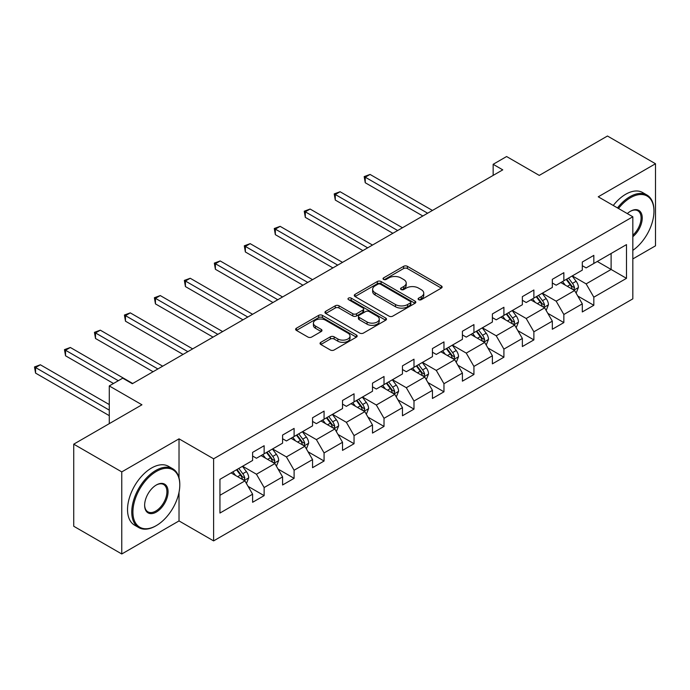 <?xml version="1.0" encoding="UTF-8"?>
<svg xmlns="http://www.w3.org/2000/svg" width="690" height="690" viewBox="0 0 690 690"><rect width="100%" height="100%" fill="white"/><g stroke="black" fill="none" stroke-linecap="round" stroke-linejoin="round"><path stroke-width="1.03" d="M418.658 299.667A1.863 1.078 0 0 0 421.297 299.667L441.333 288.092A2.665 1.544 0 0 0 442.118 287.005A2.665 1.544 0 0 0 441.333 285.919L407.393 266.323A2.665 1.544 0 0 0 403.615 266.323L383.58 277.889A1.863 1.078 0 0 0 383.036 278.648A1.863 1.078 0 0 0 383.58 279.416A1.863 1.078 0 0 0 386.219 279.416L388.815 277.915A8.539 4.925 0 0 1 400.881 277.915L403.71 279.545A8.539 4.925 0 0 1 406.212 283.029A8.539 4.925 0 0 1 403.71 286.514L401.123 288.015A1.863 1.078 0 0 0 400.571 288.774A1.863 1.078 0 0 0 401.123 289.541A1.863 1.078 0 0 0 403.762 289.541L406.35 288.041A8.539 4.925 0 0 1 418.425 288.041L421.254 289.671A8.539 4.925 0 0 1 423.755 293.155A8.539 4.925 0 0 1 421.254 296.64L418.658 298.14A1.863 1.078 0 0 0 418.114 298.899A1.863 1.078 0 0 0 418.658 299.667L418.658 298.14M320.833 342.318A2.665 1.544 0 0 0 320.048 343.404A2.665 1.544 0 0 0 320.833 344.491L330.355 349.994A2.665 1.544 0 0 0 334.124 349.994L356.376 337.143A2.665 1.544 0 0 0 357.161 336.056A2.665 1.544 0 0 0 356.376 334.969L322.428 315.373A2.665 1.544 0 0 0 318.659 315.373L296.407 328.216A2.665 1.544 0 0 0 295.622 329.303A2.665 1.544 0 0 0 296.407 330.398L307.913 337.039A2.665 1.544 0 0 0 311.682 337.039L321.204 331.536A2.665 1.544 0 0 0 321.988 330.45A2.665 1.544 0 0 0 321.204 329.363L315.502 326.068A7.133 4.123 0 0 1 313.415 323.153A7.133 4.123 0 0 1 317.814 319.349A7.133 4.123 0 0 1 325.594 320.238L347.941 333.141A7.133 4.123 0 0 1 350.028 336.056A7.133 4.123 0 0 1 345.621 339.86A7.133 4.123 0 0 1 337.85 338.971L334.124 336.815A2.665 1.544 0 0 0 330.355 336.815L320.833 342.318L320.833 344.491M632.825 258.923L655.5 245.83L655.5 163.746L607.467 136.016L539.261 175.398L506.598 156.535L493.152 164.306L502.76 169.852L132.333 383.709L122.725 378.163L109.279 385.934L109.279 423.643M179.02 477.808L179.02 438.84L121.768 471.9L73.735 444.17L141.942 404.788L109.279 385.934M179.02 438.84L213.607 458.807L632.825 216.772L632.825 298.856L213.607 540.891L213.607 458.807M655.5 163.746L598.247 196.805L632.825 216.772M389.005 316.132A2.665 1.544 0 0 0 392.774 316.132L415.026 303.281A2.665 1.544 0 0 0 415.811 302.194A2.665 1.544 0 0 0 415.026 301.107L381.078 281.511A2.665 1.544 0 0 0 377.309 281.511L355.057 294.354A2.665 1.544 0 0 0 354.281 295.441A2.665 1.544 0 0 0 355.057 296.536L389.005 316.132M349.295 300.064A1.863 1.078 0 0 1 351.193 300.331L351.193 298.115L385.701 318.038A2.665 1.544 0 0 1 386.486 319.125A2.665 1.544 0 0 1 385.701 320.212L363.449 333.063A2.665 1.544 0 0 1 359.68 333.063L325.732 313.467L325.732 311.285A2.665 1.544 0 0 0 324.947 312.372A2.665 1.544 0 0 0 325.732 313.467M325.732 311.285L335.254 305.791A2.665 1.544 0 0 1 339.031 305.791L352.797 313.734A2.665 1.544 0 0 0 356.566 313.734L362.88 310.086A2.665 1.544 0 0 0 363.665 308.999A2.665 1.544 0 0 0 362.88 307.913L348.554 299.632A1.863 1.078 0 0 1 348.002 298.873A1.863 1.078 0 0 1 349.157 297.882A1.863 1.078 0 0 1 351.193 298.115M121.768 471.9L121.768 553.984L73.735 526.254L73.735 444.17M248.089 486.372L264.132 495.636L264.132 487.537L282.581 476.894L282.581 484.984L294.104 478.334L294.104 470.235L312.553 459.583L312.553 467.682L324.076 461.024L324.076 452.933L342.525 442.281L342.525 450.38L354.048 443.722L354.048 435.623L372.497 424.98L372.497 433.079L384.02 426.42L384.02 418.321L402.468 407.669L402.468 415.768L413.991 409.118L413.991 401.019L432.44 390.368L432.44 398.466L443.963 391.808L443.963 383.709L462.412 373.066L462.412 381.165L473.935 374.506L473.935 366.407L492.384 355.764L492.384 363.854L503.907 357.204L503.907 349.106L522.356 338.454L522.356 346.553L533.879 339.894L533.879 331.804L552.328 321.152L552.328 329.251L563.851 322.592L563.851 314.493L582.3 303.85L582.3 311.949L593.823 305.291L593.823 297.192L626.486 278.337L626.486 244.614L611.116 253.489L611.116 269.462L626.486 278.337M264.132 495.636L252.609 502.294L252.609 494.195L219.946 513.05L219.946 479.326L252.609 460.471L252.609 452.373L264.132 445.723L264.132 453.813L282.581 443.17L282.581 435.071L294.104 428.412L294.104 436.511L312.553 425.868L312.553 417.769L324.076 411.111L324.076 419.21L342.525 408.558L342.525 400.459L354.048 393.809L354.048 401.908L372.497 391.256L372.497 383.157L384.02 376.498L384.02 384.597L402.468 373.954L402.468 365.855L413.991 359.197L413.991 367.296L432.44 356.644L432.44 348.554L443.963 341.895L443.963 349.994L462.412 339.342L462.412 331.243L473.935 324.593L473.935 332.684L492.384 322.04L492.384 313.941L503.907 307.283L503.907 315.382L522.356 304.73L522.356 296.64L533.879 289.981L533.879 298.08L552.328 287.428L552.328 279.329L563.851 272.679L563.851 280.778L582.3 270.126L582.3 262.028L593.823 255.369L593.823 263.468L626.486 244.614M261.062 455.59L274.896 463.577L256.447 474.228L242.613 466.242M252.609 456.038L256.447 458.255L264.132 453.813M256.447 474.228L264.132 487.537M274.896 463.577L282.581 476.894M291.033 438.288L304.868 446.275L286.419 456.927L272.585 448.94M282.581 438.728L286.419 440.953L294.104 436.511M286.419 456.927L294.104 470.235M304.868 446.275L312.553 459.583M321.005 420.986L334.84 428.973L316.391 439.616L302.556 431.63M312.553 421.426L316.391 423.643L324.076 419.21M316.391 439.616L324.076 452.933M334.84 428.973L342.525 442.281M350.977 403.676L364.812 411.663L346.363 422.315L332.528 414.328M342.525 404.124L346.363 406.341L354.048 401.908M346.363 422.315L354.048 435.623M364.812 411.663L372.497 424.98M380.949 386.374L394.784 394.361L376.335 405.013L362.5 397.026M372.497 386.823L376.335 389.039L384.02 384.597M376.335 405.013L384.02 418.321M394.784 394.361L402.468 407.669M410.921 369.072L424.755 377.059L406.307 387.702L392.472 379.716M402.468 369.512L406.307 371.729L413.991 367.296M406.307 387.702L413.991 401.019M424.755 377.059L432.44 390.368M440.893 351.771L454.727 359.757L436.278 370.401L422.444 362.414M432.44 352.211L436.278 354.427L443.963 349.994M436.278 370.401L443.963 383.709M454.727 359.757L462.412 373.066M470.865 334.46L484.699 342.447L466.25 353.099L452.416 345.112M462.412 334.909L466.25 337.125L473.935 332.684M466.25 353.099L473.935 366.407M484.699 342.447L492.384 355.764M500.837 317.159L514.671 325.145L496.222 335.797L482.388 327.81M492.384 317.598L496.222 319.824L503.907 315.382M496.222 335.797L503.907 349.106M514.671 325.145L522.356 338.454M530.808 299.857L544.643 307.844L526.194 318.487L512.36 310.5M522.356 300.297L526.194 302.513L533.879 298.08M526.194 318.487L533.879 331.804M544.643 307.844L552.328 321.152M560.78 282.546L574.615 290.533L556.166 301.185L542.331 293.198M552.328 282.995L556.166 285.212L563.851 280.778M556.166 301.185L563.851 314.493M574.615 290.533L582.3 303.85M597.281 261.476L611.116 269.462L586.138 283.883L572.312 275.897M582.3 265.685L586.138 267.91L593.823 263.468M586.138 283.883L593.823 297.192M121.768 553.984L179.02 520.924L213.607 540.891M493.152 164.306L493.152 175.398M219.946 495.299L244.924 480.887L231.09 472.9M244.924 480.887L252.609 494.195M577.78 296.027L593.823 305.291M547.808 313.329L563.851 322.592M517.836 330.639L533.879 339.894M487.865 347.941L503.907 357.204M457.893 365.243L473.935 374.506M427.921 382.545L443.963 391.808M397.949 399.855L413.991 409.118M367.977 417.157L384.02 426.42M338.005 434.459L354.048 443.722M308.033 451.769L324.076 461.024M278.061 469.071L294.104 478.334M179.02 520.924L179.02 492.306M419.408 299.926L421.254 298.856A8.539 4.925 0 0 0 423.755 295.38L423.755 293.155M406.212 283.029L406.212 285.255A8.539 4.925 0 0 1 403.71 288.731L401.865 289.8M441.298 288.118L407.393 268.539A2.665 1.544 0 0 0 403.615 268.539L384.33 279.674M414.992 303.307L381.078 283.728A2.665 1.544 0 0 0 377.309 283.728L355.091 296.553M410.317 302.953A1.863 1.078 0 0 0 410.861 302.194A1.863 1.078 0 0 0 410.317 301.435L380.518 284.228A1.863 1.078 0 0 0 377.879 284.228L375.144 285.807A8.539 4.925 0 0 0 372.643 289.291A8.539 4.925 0 0 0 375.144 292.776L395.508 304.531A8.539 4.925 0 0 0 407.583 304.531L410.317 302.953L410.317 305.178A1.863 1.078 0 0 0 410.861 304.411L410.861 302.194M372.643 289.291L372.643 291.508A8.539 4.925 0 0 0 375.144 294.992L375.144 292.776M410.317 305.178L407.583 306.757A8.539 4.925 0 0 1 395.508 306.757L375.144 294.992M325.766 313.484L335.254 308.007L335.254 305.791M363.665 308.999L363.665 311.216A2.665 1.544 0 0 1 362.88 312.311L356.566 315.951A2.665 1.544 0 0 1 352.797 315.951L339.031 308.007A2.665 1.544 0 0 0 335.254 308.007M351.193 300.331L385.667 320.238M367.08 321.98A7.133 4.123 0 0 0 374.851 322.877A7.133 4.123 0 0 0 379.259 319.073A7.133 4.123 0 0 0 377.171 316.158L369.297 311.613A2.665 1.544 0 0 0 365.528 311.613L359.205 315.261A2.665 1.544 0 0 0 358.429 316.348A2.665 1.544 0 0 0 359.205 317.435L367.08 321.98L367.08 324.205A7.133 4.123 0 0 0 374.851 325.094A7.133 4.123 0 0 0 379.259 321.29L379.259 319.073M358.429 316.348L358.429 318.564A2.665 1.544 0 0 0 359.205 319.66L359.205 317.435M367.08 324.205L359.205 319.66M350.028 336.056L350.028 338.272A7.133 4.123 0 0 1 345.621 342.085A7.133 4.123 0 0 1 337.85 341.188L334.124 339.04A2.665 1.544 0 0 0 330.355 339.04L320.867 344.517M313.415 323.153L313.415 325.37A7.133 4.123 0 0 0 315.502 328.285L315.502 326.068M321.169 331.562L315.502 328.285M356.342 337.169L322.428 317.59A2.665 1.544 0 0 0 318.659 317.59L296.441 330.415M576.133 293.164L578.418 287.411A7.202 4.157 -120 0 0 576.116 281.279L572.157 275.983M565.239 285.125L562.548 281.529M432.44 210.45L370.056 174.432L365.252 177.201L365.252 182.746L422.832 215.996M573.502 289.895L574.529 287.713A7.202 4.157 -120 0 0 572.467 283.383L568.5 278.087M566.697 279.131L571.096 285.005A3.666 2.122 60 0 1 571.769 286.117L574.529 287.713M566.197 279.424L570.164 284.711A7.202 4.157 60 0 1 572.226 289.05M365.252 182.746L364.191 176.597L427.636 213.219M364.191 176.597L370.056 174.432M632.825 250.358A33.146 19.139 120 0 0 653.965 211.226A33.146 19.139 120 0 0 630.522 197.694A33.146 19.139 120 0 0 618.482 208.484M617.49 207.914A33.965 19.613 -60 0 1 629.944 196.693A33.965 19.613 -60 0 1 646.927 195.011A33.965 19.613 -60 0 1 653.965 210.562L653.965 211.226M627.322 213.589A16.577 9.565 -60 0 1 630.522 211.226L630.522 211.226A16.577 9.565 -60 0 1 642.183 216.686A16.577 9.565 -60 0 1 632.825 236.696M613.263 205.473A33.965 19.613 -60 0 1 625.718 194.252A33.965 19.613 -60 0 1 642.701 192.57L646.927 195.011M632.825 235.187A15.758 9.099 120 0 0 640.708 221.542A15.758 9.099 120 0 0 637.827 210.778A15.758 9.099 120 0 0 630.229 211.399M155.776 525.918L156.345 525.582A33.146 19.139 120 0 0 179.788 484.984A33.146 19.139 120 0 0 156.345 471.451A33.146 19.139 120 0 0 132.911 512.049A33.146 19.139 120 0 0 156.345 525.582L155.776 525.918A33.965 19.613 -60 0 1 138.793 527.6A33.965 19.613 -60 0 1 133.584 500.388A33.965 19.613 -60 0 1 155.776 470.459A33.965 19.613 -60 0 1 172.75 468.777A33.965 19.613 -60 0 1 179.788 484.32L179.788 484.984M156.345 512.049A16.577 9.565 -60 0 1 144.633 505.287A16.577 9.565 -60 0 1 156.345 484.984L156.345 484.984A16.577 9.565 -60 0 1 168.067 491.754A16.577 9.565 -60 0 1 156.345 512.049M144.633 504.951A15.758 9.099 120 0 0 147.893 511.833A15.758 9.099 120 0 0 155.776 511.057A15.758 9.099 120 0 0 166.066 497.171A15.758 9.099 120 0 0 163.651 484.535A15.758 9.099 120 0 0 156.052 485.156M138.793 527.6L134.567 525.159A33.965 19.613 -60 0 1 129.358 497.947A33.965 19.613 -60 0 1 151.541 468.018A33.965 19.613 -60 0 1 168.524 466.337L172.75 468.777M546.161 310.466L548.447 304.713A7.202 4.157 -120 0 0 546.144 298.58L542.185 293.285M535.268 302.427L532.577 298.83M402.468 227.752L340.084 191.734L335.28 194.511L335.28 200.057L392.86 233.298M543.53 307.197L544.557 305.023A7.202 4.157 -120 0 0 542.495 300.685L538.528 295.398M536.725 296.433L541.124 302.306A3.666 2.122 60 0 1 541.797 303.419L544.557 305.023M536.225 296.726L540.192 302.022A7.202 4.157 60 0 1 542.254 306.351M335.28 200.057L334.219 193.899L397.664 230.529M334.219 193.899L340.084 191.734M516.189 327.776L518.475 322.014A7.202 4.157 -120 0 0 516.172 315.882L512.213 310.595M505.296 319.737L502.605 316.141M372.497 245.054L310.112 209.036L305.308 211.813L305.308 217.359L362.888 250.599M513.558 324.498L514.585 322.325A7.202 4.157 -120 0 0 512.523 317.995L508.556 312.699M506.753 313.743L511.152 319.617A3.666 2.122 60 0 1 511.825 320.729L514.585 322.325M506.253 314.028L510.22 319.323A7.202 4.157 60 0 1 512.282 323.653M305.308 217.359L304.247 211.2L367.692 247.831M304.247 211.2L310.112 209.036M486.217 345.078L488.503 339.316A7.202 4.157 -120 0 0 486.2 333.192L482.241 327.897M475.324 337.039L472.633 333.443M342.525 262.364L280.14 226.346L275.336 229.114L275.336 234.66L332.916 267.91M483.587 341.809L484.613 339.627A7.202 4.157 -120 0 0 482.552 335.297L478.584 330.001M476.781 331.045L481.18 336.918A3.666 2.122 60 0 1 481.853 338.031L484.613 339.627M476.281 331.338L480.249 336.625A7.202 4.157 60 0 1 482.31 340.955M275.336 234.66L274.275 228.511L337.721 265.132M274.275 228.511L280.14 226.346M456.245 362.379L458.531 356.627A7.202 4.157 -120 0 0 456.228 350.494L452.269 345.198M445.352 354.341L442.661 350.744M312.553 279.666L250.168 243.648L245.364 246.425L245.364 251.971L302.945 285.212M453.615 359.111L454.641 356.928A7.202 4.157 -120 0 0 452.58 352.599L448.612 347.312M446.81 348.346L451.208 354.22A3.666 2.122 60 0 1 451.872 355.333L454.641 356.928M446.309 348.64L450.277 353.936A7.202 4.157 60 0 1 452.338 358.265M245.364 251.971L244.303 245.812L307.749 282.434M244.303 245.812L250.168 243.648M426.273 379.69L428.559 373.928A7.202 4.157 -120 0 0 426.256 367.796L422.289 362.5M415.38 371.643L412.689 368.055M282.572 296.967L220.196 260.949L215.392 263.727L215.392 269.272L272.973 302.513M423.643 376.412L424.669 374.239A7.202 4.157 -120 0 0 422.608 369.909L418.64 364.613M416.838 365.657L421.236 371.522A3.666 2.122 60 0 1 421.901 372.643L424.669 374.239M416.337 365.942L420.305 371.237A7.202 4.157 60 0 1 422.366 375.567M215.392 269.272L214.331 263.114L277.777 299.745M214.331 263.114L220.196 260.949M396.302 396.991L398.587 391.23A7.202 4.157 -120 0 0 396.284 385.098L392.317 379.811M385.408 388.953L382.717 385.356M252.6 314.278L190.224 278.26L185.42 281.028L185.42 286.574L243.001 319.824M393.662 393.714L394.697 391.541A7.202 4.157 -120 0 0 392.636 387.211L388.668 381.915M386.866 382.959L391.264 388.832A3.666 2.122 60 0 1 391.929 389.945L394.697 391.541M386.365 383.243L390.333 388.539A7.202 4.157 60 0 1 392.394 392.869M185.42 286.574L184.359 280.416L247.805 317.046M184.359 280.416L190.224 278.26M366.33 414.293L368.615 408.54A7.202 4.157 -120 0 0 366.312 402.408L362.345 397.112M355.436 406.255L352.745 402.658M222.629 331.579L160.253 295.562L155.448 298.33L155.448 303.885L213.029 337.125M363.69 411.024L364.725 408.842A7.202 4.157 -120 0 0 362.664 404.513L358.697 399.217M356.894 400.26L361.293 406.134A3.666 2.122 60 0 1 361.957 407.247L364.725 408.842M356.394 400.554L360.361 405.841A7.202 4.157 60 0 1 362.423 410.179M155.448 303.885L154.388 297.726L217.833 334.348M154.388 297.726L160.253 295.562M336.358 431.595L338.643 425.842A7.202 4.157 -120 0 0 336.341 419.71L332.373 414.414M325.464 423.557L322.773 419.96M192.657 348.881L130.281 312.863L125.477 315.64L125.477 321.186L183.057 354.427M333.719 428.326L334.754 426.153A7.202 4.157 -120 0 0 332.692 421.814L328.725 416.527M326.922 417.562L331.321 423.436A3.666 2.122 60 0 1 331.985 424.548L334.754 426.153M326.422 417.855L330.389 423.151A7.202 4.157 60 0 1 332.451 427.481M125.477 321.186L124.416 315.028L187.853 351.659M124.416 315.028L130.281 312.863M306.386 448.905L308.672 443.144A7.202 4.157 -120 0 0 306.369 437.012L302.401 431.724M295.493 440.867L292.802 437.27M162.685 366.183L100.3 330.174L95.505 332.942L95.505 338.488L153.085 371.729M303.747 445.628L304.782 443.454A7.202 4.157 -120 0 0 302.72 439.125L298.753 433.829M296.95 434.873L301.349 440.746A3.666 2.122 60 0 1 302.013 441.859L304.782 443.454M296.45 435.157L300.417 440.453A7.202 4.157 60 0 1 302.479 444.783M95.505 338.488L94.444 332.33L157.881 368.96M94.444 332.33L100.3 330.174M276.414 466.207L278.691 460.454A7.202 4.157 -120 0 0 276.397 454.322L272.429 449.026M265.521 458.169L262.83 454.572M132.713 383.493L70.328 347.475L65.533 350.244L65.533 355.79L113.505 383.493M273.775 462.938L274.81 460.756A7.202 4.157 -120 0 0 272.748 456.426L268.781 451.131M266.978 452.174L271.377 458.048A3.666 2.122 60 0 1 272.041 459.161L274.81 460.756M266.478 452.468L270.446 457.755A7.202 4.157 60 0 1 272.507 462.084M65.533 355.79L64.472 349.64L118.309 380.716M64.472 349.64L70.328 347.475M246.434 483.509L248.719 477.756A7.202 4.157 -120 0 0 246.425 471.624L242.457 466.328M235.549 475.47L232.858 471.874M109.279 404.564L40.356 364.777L35.561 367.554L35.561 373.1L109.279 415.656M243.803 480.24L244.838 478.058A7.202 4.157 -120 0 0 242.777 473.728L238.809 468.441M237.006 469.476L241.405 475.35A3.666 2.122 60 0 1 242.069 476.462L244.838 478.058M236.506 469.769L240.474 475.065A7.202 4.157 60 0 1 242.526 479.395M35.561 373.1L34.5 366.942L109.279 410.11M34.5 366.942L40.356 364.777M421.254 298.856L421.254 296.64M401.123 289.541L401.123 288.015M403.71 288.731L403.71 286.514M383.58 279.416L383.58 277.889M403.615 268.539L403.615 266.323M407.393 268.539L407.393 266.323M441.333 288.092L441.333 285.919M355.057 296.536L355.057 294.354M377.309 283.728L377.309 281.511M381.078 283.728L381.078 281.511M415.026 303.281L415.026 301.107M395.508 306.757L395.508 304.531M407.583 306.757L407.583 304.531M339.031 308.007L339.031 305.791M352.797 315.951L352.797 313.734M356.566 315.951L356.566 313.734M362.88 312.311L362.88 310.086M385.701 320.212L385.701 318.038M330.355 339.04L330.355 336.815M334.124 339.04L334.124 336.815M337.85 341.188L337.85 338.971M321.204 331.536L321.204 329.363M296.407 330.398L296.407 328.216M318.659 317.59L318.659 315.373M322.428 317.59L322.428 315.373M356.376 337.143L356.376 334.969M573.899 290.128L578.367 287.549M572.467 283.383L576.116 281.279M567.344 286.341L570.164 284.711M543.927 307.43L548.395 304.851M542.495 300.685L546.144 298.58M537.372 303.643L540.192 302.022M513.955 324.731L518.423 322.152M512.523 317.995L516.172 315.882M507.4 320.954L510.22 319.323M483.983 342.042L488.451 339.463M482.552 335.297L486.2 333.192M477.428 338.255L480.249 336.625M454.011 359.343L458.479 356.764M452.58 352.599L456.228 350.494M447.456 355.557L450.277 353.936M424.04 376.645L428.507 374.066M422.608 369.909L426.256 367.796M417.485 372.859L420.305 371.237M394.068 393.956L398.535 391.377M392.636 387.211L396.284 385.098M387.513 390.169L390.333 388.539M364.096 411.257L368.564 408.678M362.664 404.513L366.312 402.408M357.541 407.471L360.361 405.841M334.124 428.559L338.592 425.98M332.692 421.814L336.341 419.71M327.569 424.773L330.389 423.151M304.152 445.861L308.62 443.282M302.72 439.125L306.369 437.012M297.597 442.083L300.417 440.453M274.18 463.171L278.648 460.592M272.748 456.426L276.397 454.322M267.625 459.385L270.446 457.755M244.208 480.473L248.676 477.894M242.777 473.728L246.425 471.624M237.653 476.686L240.474 475.065"/></g></svg>
